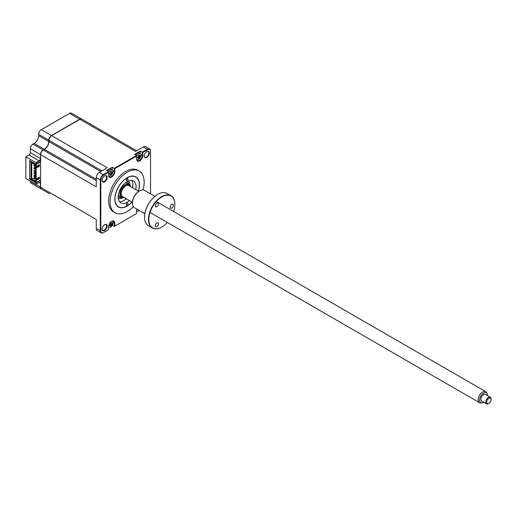 <?xml version="1.0" encoding="UTF-8"?>
<svg xmlns="http://www.w3.org/2000/svg" width="517" height="517" viewBox="0 0 517 517"><rect width="100%" height="100%" fill="white"/><g stroke="black" fill="none" stroke-linecap="round" stroke-linejoin="round"><path stroke-width="0.78" d="M36.138 162.945L35.957 162.635L39.092 160.826L39.273 161.136L36.138 162.945L36.138 164.29L29.605 160.516L29.605 179.115L30.639 178.52M41.308 189.009A3.793 2.191 -60 0 1 41.218 188.957A3.793 2.191 -60 0 1 40.429 187.219L40.429 183.296A1.9 1.099 120 0 0 40.042 182.43A1.9 1.099 120 0 0 39.092 182.52L35.957 184.33L25.85 178.494L25.85 156.8L28.984 154.99L39.092 160.826A1.9 1.099 120 0 0 40.429 158.506L40.61 158.506M39.273 161.136A2.152 1.241 120 0 0 40.61 159.43M28.984 154.99A1.9 1.099 120 0 0 30.322 152.664L40.429 158.506L40.61 154.577M30.322 152.664L30.322 148.741L40.429 154.577A3.793 2.191 -60 0 1 43.118 149.93L44.372 149.413M30.322 148.741A3.793 2.191 -60 0 1 33.004 144.094L34.167 143.422L44.281 149.258A6.327 3.651 120 0 0 48.753 141.509L48.753 140.165A3.793 2.191 -60 0 1 51.435 135.519L51.526 135.674M34.167 143.422A6.327 3.651 120 0 0 38.646 135.674L38.646 134.33A3.793 2.191 -60 0 1 41.328 129.683L51.435 135.519L79.708 119.194A3.793 2.191 -60 0 1 81.602 119.007A3.793 2.191 -60 0 1 81.692 119.065M41.218 188.957L31.11 183.121A3.793 2.191 -60 0 1 30.322 181.383L40.61 187.219M39.428 187.93A3.793 2.191 -60 0 1 39.415 187.917L49.542 193.765M40.61 183.296L39.273 182.417L36.138 184.226L36.138 182.882L29.605 179.115M40.61 182.572A2.152 1.241 120 0 0 39.273 182.417M40.61 180.297L36.138 182.882M36.138 164.29L40.61 161.705M25.85 156.8L35.957 162.635M41.328 129.683L69.595 113.359A3.793 2.191 -60 0 1 71.495 113.171L81.602 119.007M128.016 179.011A1.267 0.73 120 0 0 127.757 178.43A1.267 0.73 120 0 0 126.781 178.766A1.267 0.73 120 0 0 126.226 180.039A1.267 0.73 120 0 0 126.491 180.62A1.267 0.73 120 0 0 127.466 180.284A1.267 0.73 120 0 0 128.016 179.011M128.016 203.801A1.267 0.73 120 0 0 127.757 203.22A1.267 0.73 120 0 0 126.781 203.562A1.267 0.73 120 0 0 126.226 204.835A1.267 0.73 120 0 0 126.491 205.417A1.267 0.73 120 0 0 127.466 205.075A1.267 0.73 120 0 0 128.016 203.801M138.285 191.064A17.21 9.933 120 0 0 139.293 184.899A17.21 9.933 120 0 0 127.124 177.874A17.21 9.933 120 0 0 114.955 198.948A17.21 9.933 120 0 0 127.124 205.973A17.21 9.933 120 0 0 131.958 202.018M129.437 200.564A12.654 7.303 -60 0 1 120.797 202.877A12.654 7.303 -60 0 1 118.173 197.087A12.654 7.303 -60 0 1 123.699 184.356A12.654 7.303 -60 0 1 133.451 180.963A12.654 7.303 -60 0 1 136.068 186.753A12.654 7.303 -60 0 1 135.764 189.603M131.686 180.401A12.654 7.303 -60 0 1 132.94 184.95A12.654 7.303 -60 0 1 132.63 187.8M126.31 198.754A12.654 7.303 -60 0 1 119.427 201.636M108.576 175.554A3.419 1.971 120 0 0 108.854 175.78A3.419 1.971 120 0 0 110.56 175.612A3.419 1.971 120 0 0 112.977 171.424A3.419 1.971 120 0 0 112.273 169.86L111.129 169.201A3.419 1.971 120 0 0 109.417 169.369A3.419 1.971 120 0 0 107.698 171.192M136.811 209.114A4.427 2.559 120 0 0 136.598 210.548L136.598 213.515L114.251 226.42L114.787 226.11L114.787 223.137A4.427 2.559 120 0 0 111.653 221.334A4.427 2.559 120 0 0 108.525 226.756L108.525 229.722L103.413 232.676A4.427 2.559 -60 0 1 101.203 232.896A4.427 2.559 -60 0 1 100.285 230.866L100.285 180.039A4.427 2.559 -60 0 1 103.413 174.617L108.525 171.67L106.554 170.532L112.279 167.224L112.279 169.867A3.419 1.971 120 0 0 110.56 170.028A3.419 1.971 120 0 0 108.525 172.504M109.507 173.809L109.333 173.492A8.64 3.419 -12.3 0 0 109.934 173.234L110.606 172.071A8.64 3.419 -107.7 0 0 110.535 171.418L111.174 171.049A8.64 6.172 43.8 0 1 111.304 171.67L111.976 172.058A8.64 3.419 -12.3 0 0 112.37 171.741L112.37 172.484A8.64 6.172 -163.8 0 1 111.976 172.859L111.304 174.022A8.64 6.172 43.8 0 1 111.174 174.552L110.535 174.927A8.64 3.419 -107.7 0 0 110.606 174.423L109.934 174.035A8.64 6.172 -163.8 0 1 109.333 174.235L109.507 173.809M144.23 155.882A3.225 1.861 120 0 0 144.896 157.213A3.225 1.861 120 0 0 147.384 156.347A3.225 1.861 120 0 0 148.793 153.103A3.225 1.861 120 0 0 148.12 151.623A3.225 1.861 120 0 0 146.641 151.714M149.329 153.103A3.606 2.081 120 0 0 146.776 151.63A3.606 2.081 120 0 0 144.23 156.044A3.606 2.081 120 0 0 146.776 157.517A3.606 2.081 120 0 0 149.329 153.103M107.155 177.447A3.606 2.081 120 0 0 104.602 175.974A3.606 2.081 120 0 0 102.056 180.394A3.606 2.081 120 0 0 104.602 181.868A3.606 2.081 120 0 0 107.155 177.447M102.056 180.233A3.225 1.861 120 0 0 102.721 181.557A3.225 1.861 120 0 0 105.21 180.698A3.225 1.861 120 0 0 106.618 177.447A3.225 1.861 120 0 0 105.953 175.974A3.225 1.861 120 0 0 104.466 176.058M102.056 228.928A3.225 1.861 120 0 0 102.721 230.259A3.225 1.861 120 0 0 105.21 229.393A3.225 1.861 120 0 0 106.618 226.149A3.225 1.861 120 0 0 105.953 224.669A3.225 1.861 120 0 0 104.466 224.759M107.155 226.149A3.606 2.081 120 0 0 104.602 224.675A3.606 2.081 120 0 0 102.056 229.089A3.606 2.081 120 0 0 104.602 230.563A3.606 2.081 120 0 0 107.155 226.149M138.55 157.847A3.419 1.971 120 0 0 139.661 155.921M136.65 159.346A3.419 1.971 120 0 0 136.927 159.572A3.419 1.971 120 0 0 138.634 159.404A3.419 1.971 120 0 0 141.051 155.216A3.419 1.971 120 0 0 140.346 153.652L139.202 152.993A3.419 1.971 120 0 0 137.49 153.161A3.419 1.971 120 0 0 135.771 154.984M140.346 153.652A3.419 1.971 120 0 0 138.634 153.82A3.419 1.971 120 0 0 136.598 156.296M137.58 157.601L137.412 157.284A8.64 3.419 -12.3 0 0 138.007 157.026L138.679 155.863A8.64 3.419 -107.7 0 0 138.608 155.21L139.247 154.841A8.64 6.172 43.8 0 1 139.377 155.462L140.049 155.85A8.64 3.419 -12.3 0 0 140.443 155.533L140.443 156.276A8.64 6.172 -163.8 0 1 140.049 156.651L139.377 157.814A8.64 6.172 43.8 0 1 139.247 158.344L138.608 158.719A8.64 3.419 -107.7 0 0 138.679 158.215L138.007 157.827A8.64 6.172 -163.8 0 1 137.412 158.028L137.58 157.601M110.476 225.554A3.419 1.971 120 0 0 111.588 223.635M108.525 226.989A3.419 1.971 120 0 0 108.854 227.273A3.419 1.971 120 0 0 110.56 227.105A3.419 1.971 120 0 0 112.977 222.924A3.419 1.971 120 0 0 112.273 221.36A3.419 1.971 120 0 0 111.937 221.231M109.507 225.309L109.333 224.992A8.64 3.419 -12.3 0 0 109.934 224.727L110.606 223.57A8.64 3.419 -107.7 0 0 110.535 222.917L111.174 222.549A8.64 6.172 43.8 0 1 111.304 223.163L111.976 223.551A8.64 3.419 -12.3 0 0 112.37 223.241L112.37 223.977A8.64 6.172 -163.8 0 1 111.976 224.359L111.304 225.522A8.64 6.172 43.8 0 1 111.174 226.052L110.535 226.42A8.64 3.419 -107.7 0 0 110.606 225.923L109.934 225.535A8.64 6.172 -163.8 0 1 109.333 225.729L109.507 225.309M110.657 222.956L111.976 223.551M136.598 210.781A3.419 1.971 120 0 0 136.927 211.065A3.419 1.971 120 0 0 138.634 210.897A3.419 1.971 120 0 0 139.202 210.497M142.989 189.939A24.105 13.914 120 0 0 144.165 182.081A24.105 13.914 120 0 0 139.176 171.049L137.742 170.222A24.105 13.914 120 0 0 119.169 176.678A24.105 13.914 120 0 0 108.648 200.932A24.105 13.914 120 0 0 113.643 211.97L115.071 212.797A24.105 13.914 120 0 0 133.341 206.658M139.176 171.049A24.105 13.914 120 0 0 120.603 177.505A24.105 13.914 120 0 0 110.082 201.759A24.105 13.914 120 0 0 115.071 212.797M138.388 191.122A17.397 10.043 120 0 0 139.422 184.821A17.397 10.043 120 0 0 135.822 176.853A17.397 10.043 120 0 0 122.413 181.519A17.397 10.043 120 0 0 114.819 199.026A17.397 10.043 120 0 0 118.425 206.987A17.397 10.043 120 0 0 132.061 202.076M49.703 193.856A3.793 2.191 -60 0 0 49.716 193.869L41.399 189.06A3.793 2.191 -60 0 1 40.61 187.322L40.61 179.987L36.138 182.572L36.138 180.556L39.447 178.649L39.447 177.15L36.138 179.063L36.138 168.109L35.402 167.682L38.71 165.776L38.71 165.13M36.138 168.109L39.447 166.196L38.71 165.776M36.138 179.063L35.402 178.636L35.402 167.682L34.477 168.219L34.477 168.878L35.402 168.348M36.138 180.556L35.402 180.129L38.71 178.223L38.71 177.577M39.447 178.649L38.71 178.223M36.138 182.572L35.402 182.146L35.402 180.129M35.402 181.112L34.503 181.629L34.503 180.75L35.402 180.233M30.994 178.262L30.639 179.399L34.503 181.629M30.639 178.468L30.994 178.675L30.904 161.265M35.537 163.941L34.503 164.535L31.731 162.933L31.731 179.153L34.503 180.75M36.035 162.771L37.282 162.286M34.775 163.501L34.503 164.535M34.503 163.656L30.639 161.42M38.62 178.275L38.064 177.951M31.731 179.153L35.402 177.034M37.793 161.575L38.148 161.782M39.447 166.196L39.447 164.703L36.138 166.61L35.402 166.183L35.667 164.018M34.477 168.878L33.909 168.548L33.909 167.883L36.125 166.603L36.138 164.6L40.61 162.015L40.61 154.68A3.793 2.191 -60 0 1 43.292 150.033L44.456 149.361A6.327 3.651 120 0 0 48.934 141.613L48.934 140.269A3.793 2.191 -60 0 1 51.616 135.622L79.883 119.298A3.793 2.191 -60 0 1 81.783 119.11L136.643 150.783M35.402 164.173L36.138 164.6M40.61 179.987L40.61 162.015M137.483 209.501A8.64 6.172 -163.8 0 1 137.412 209.521L137.58 209.101M109.436 225.082L109.934 225.535M112.926 222.375L114.251 223.137L114.251 226.42L112.279 225.283M114.787 223.137L114.251 223.137A4.046 2.339 120 0 0 113.41 221.289A4.046 2.339 120 0 0 111.517 221.412M136.598 213.515L114.787 226.11M136.598 158.738A4.046 2.339 120 0 0 137.438 160.593A4.046 2.339 120 0 0 140.553 159.507A4.046 2.339 120 0 0 142.324 155.436L142.324 152.153L147.429 149.206A4.427 2.559 -60 0 1 149.646 148.986A4.427 2.559 -60 0 1 150.563 151.016L150.563 193.856L150.563 151.016M149.646 148.986L145.62 146.66A4.427 2.559 120 0 0 143.403 146.88L135.532 151.429L79.883 119.298M138.73 155.255L139.377 155.462M137.509 157.375L138.007 157.827M140.353 151.016L134.627 154.325L136.598 155.462L136.598 159.049A4.427 2.559 120 0 0 139.726 160.858A4.427 2.559 120 0 0 142.86 155.436L142.86 152.463L140.353 151.016L140.353 153.659M108.525 174.946A4.046 2.339 120 0 0 109.365 176.801A4.046 2.339 120 0 0 112.48 175.715A4.046 2.339 120 0 0 114.251 171.644L114.251 168.361L136.598 155.462M112.279 167.224L114.787 168.671L136.598 156.082M108.525 229.722L103.684 232.521A4.046 2.339 -60 0 1 100.821 230.866L100.821 180.039A4.046 2.339 -60 0 1 103.684 175.082L108.525 172.29L108.525 175.257A4.427 2.559 120 0 0 111.653 177.066A4.427 2.559 120 0 0 114.787 171.644L114.787 168.671M142.86 152.463L147.7 149.671A4.046 2.339 -60 0 1 150.563 151.326M108.525 171.67L108.525 172.29M40.61 187.322L96.259 219.454L96.259 228.54A4.427 2.559 120 0 0 97.177 230.569L101.203 232.896M51.616 135.622L107.265 167.747L99.387 172.297A4.427 2.559 120 0 0 96.259 177.719L96.259 186.805L40.61 154.68M139.183 156.968A6.327 3.651 -60 0 1 138.64 156.263M110.431 173.983L111.174 174.552M109.436 173.583L110.606 174.423M110.367 171.838L111.976 172.859M124.177 197.526A7.593 4.382 -60 0 1 121.45 197.41A7.593 4.382 -60 0 1 120.287 191.329A7.593 4.382 -60 0 1 125.243 184.64A7.593 4.382 -60 0 1 129.037 184.265A7.593 4.382 -60 0 1 130.504 186.572M130.303 186.456A6.96 4.02 120 0 0 125.689 185.416A6.96 4.02 120 0 0 120.849 192.886A6.96 4.02 120 0 0 123.977 197.41M128.339 180.989A10.12 5.842 -60 0 1 129.987 185.196M122.729 197.765A10.12 5.842 -60 0 1 118.257 198.444M132.927 185.396A15.18 8.763 -60 0 1 132.442 187.69M126.122 198.644A15.18 8.763 -60 0 1 124.377 200.215M33.909 167.883L34.477 168.219M37.948 165.569L38.504 165.892M33.909 165.963L34.477 166.293L34.477 165.634L33.909 165.963L33.909 165.304L35.402 164.438M34.477 165.634L35.402 165.104M34.477 166.293L35.402 165.763M34.477 171.463L34.477 170.797L33.909 170.468L33.909 171.127L34.477 171.463L35.402 170.927M35.402 170.267L34.477 170.797M35.402 174.772L33.909 175.631L33.909 176.297L34.477 176.627L34.477 175.961L35.402 175.431M33.909 175.631L34.477 175.961M34.477 176.627L35.402 176.09M35.434 178.656L34.477 179.205L34.477 178.546L33.909 178.876L33.909 178.216L34.477 178.546L35.402 178.016M35.402 177.35L33.909 178.216M35.402 172.187L33.909 173.053L34.477 173.382L35.402 172.852M33.909 173.053L33.909 173.712L34.477 174.042L34.477 173.382M487.499 395.602A5.597 3.231 120 0 0 487.24 393.935A5.597 3.231 120 0 0 482.251 394.128A5.597 3.231 120 0 0 479.589 399.912A5.597 3.231 120 0 0 482.135 402.782A5.597 3.231 120 0 0 483.705 402.174M482.135 402.782L481.056 402.93A6.327 3.651 -60 0 1 479.485 402.665A6.327 3.651 -60 0 1 481.185 393.146A6.327 3.651 -60 0 1 485.812 391.705A6.327 3.651 -60 0 1 486.827 392.926L487.24 393.935M132.462 202.309L122.529 196.576A6.327 3.651 -60 0 1 124.229 187.064A6.327 3.651 -60 0 1 128.856 185.616L138.789 191.355M488.914 403.383L488.468 403.641A3.793 2.191 -60 0 1 486.568 403.829A3.793 2.191 -60 0 1 487.589 398.122A3.793 2.191 -60 0 1 490.362 397.256A3.793 2.191 -60 0 1 491.15 398.995L491.15 399.505A3.16 1.829 120 0 0 488.184 398.781A3.16 1.829 120 0 0 486.71 402.504A3.16 1.829 120 0 0 488.914 403.383A3.16 1.829 120 0 0 489.644 402.814A3.16 1.829 120 0 0 491.15 399.505M490.362 397.256L485.444 394.413A3.793 2.191 120 0 0 482.665 395.279A3.793 2.191 120 0 0 481.65 400.985L486.568 403.829M173.641 211.472A18.412 10.631 120 0 0 174.849 204.448A18.412 10.631 120 0 0 161.834 196.932A18.412 10.631 120 0 0 148.818 219.479A18.412 10.631 120 0 0 161.834 226.995L161.834 226.995A18.412 10.631 120 0 0 167.314 222.433M161.653 227.099L161.653 227.099A18.664 10.773 -60 0 1 152.328 228.023A18.664 10.773 -60 0 1 149.465 213.069A18.664 10.773 -60 0 1 161.653 196.622A18.664 10.773 -60 0 1 170.985 195.697A18.664 10.773 -60 0 1 174.849 204.241A18.664 10.773 -60 0 1 174.849 204.344M170.985 195.697L167.088 193.448A18.664 10.773 120 0 0 157.756 194.373L157.756 194.373A18.664 10.773 120 0 0 144.56 217.224A18.664 10.773 120 0 0 148.424 225.767L152.328 228.023M157.575 194.476L157.575 194.476A18.412 10.631 -60 0 0 144.56 217.017L144.56 217.224M154.887 196.35L144.579 190.398A10.043 5.797 120 0 0 139.558 190.896L139.558 190.896A10.043 5.797 120 0 0 132.455 203.2A10.043 5.797 120 0 0 134.536 207.802L144.838 213.754M139.112 191.154L139.558 190.896L139.112 191.154A9.416 5.435 -60 0 0 132.455 202.683L132.455 203.2M156.864 226.608A2.249 1.299 -60 0 1 155.74 226.724A2.249 1.299 -60 0 1 155.391 224.914A2.249 1.299 -60 0 1 156.864 222.93A2.249 1.299 -60 0 1 157.989 222.821A2.249 1.299 -60 0 1 158.338 224.624A2.249 1.299 -60 0 1 156.864 226.608M156.864 206.729A2.249 1.299 -60 0 1 155.74 206.845A2.249 1.299 -60 0 1 155.391 205.036A2.249 1.299 -60 0 1 156.864 203.052A2.249 1.299 -60 0 1 157.989 202.942A2.249 1.299 -60 0 1 158.338 204.745A2.249 1.299 -60 0 1 156.864 206.729M171.773 208.06A2.249 1.299 -60 0 1 170.649 208.177A2.249 1.299 -60 0 1 170.3 206.367A2.249 1.299 -60 0 1 171.773 204.383A2.249 1.299 -60 0 1 172.898 204.273A2.249 1.299 -60 0 1 173.247 206.076A2.249 1.299 -60 0 1 171.773 208.06M33.004 144.094L43.208 150.085M69.595 113.359L79.799 119.349M38.646 135.674L48.753 141.509M38.646 134.33L48.753 140.165M143.403 146.88L147.7 149.671M140.999 154.673L142.86 155.436M112.926 170.881L114.787 171.644M99.387 172.297L103.684 175.082M96.259 228.54L100.821 230.866M96.259 177.719L100.821 180.039M43.292 150.033L96.259 180.607M44.456 149.361L96.259 179.27M48.934 141.613L100.731 171.521M48.934 140.269L101.894 170.849M110.147 173.654L111.304 174.022M127.02 181.648A8.854 5.112 -60 0 1 128.907 184.188M121.314 197.332A8.854 5.112 -60 0 1 118.18 196.971M136.598 210.878L136.927 211.065M111.653 223.648L110.593 223.454M108.525 227.086L108.854 227.273M138.478 156.612L139.163 157.006M110.528 174.1L109.83 173.279M125.857 182.423L129.037 184.265M118.264 195.575L121.45 197.41M479.485 402.665L150.26 212.584M485.812 391.705L156.586 201.63"/></g></svg>
